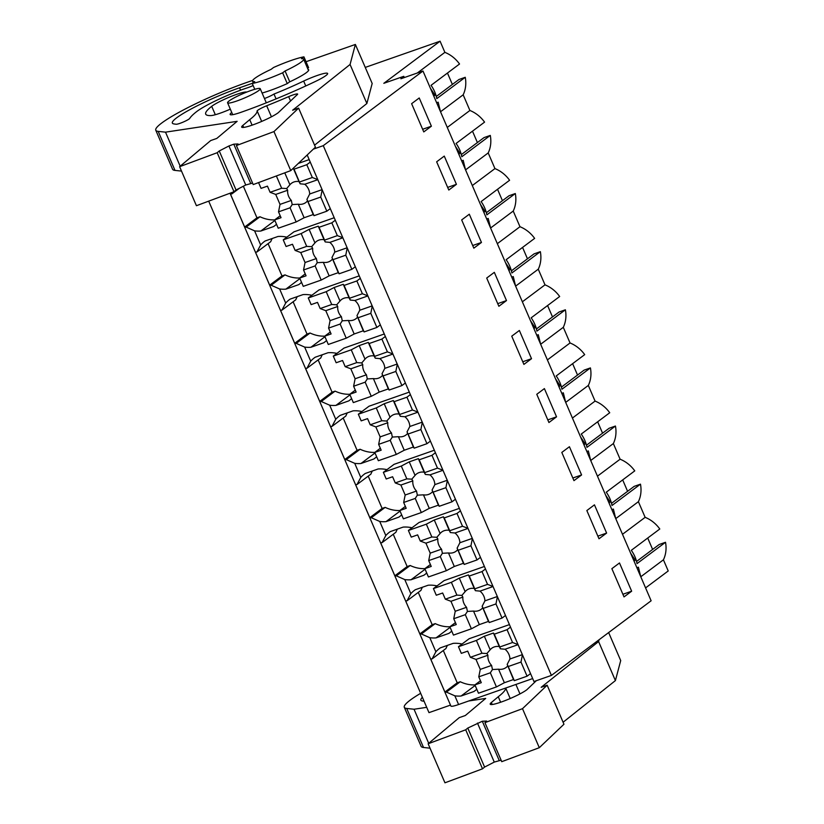 <?xml version="1.0" encoding="UTF-8"?>
<svg xmlns="http://www.w3.org/2000/svg" width="824" height="824" viewBox="0 0 824 824"><rect width="100%" height="100%" fill="white"/><g stroke="black" fill="none" stroke-linecap="round" stroke-linejoin="round"><path stroke-width="1.24" d="M313.336 149.144L323.276 145.663L551.421 675.412L533.952 681.53L307.187 154.984M365.259 67.413L440.078 41.2L383.819 83.317L403.77 76.323L400.876 78.764L422.98 71.019L323.276 145.663M422.98 71.019L651.125 600.778L551.421 675.412M431.395 126.206L423.773 131.912L411.619 103.68L419.231 97.974L431.395 126.206L422.64 129.275M556.55 416.831L548.928 422.527L536.774 394.294L544.396 388.598L556.55 416.831L547.795 419.89M581.59 474.954L573.967 480.649L561.803 452.428L569.425 446.721L581.59 474.954L572.824 478.013M481.453 242.452L469.299 214.219L461.677 219.926L473.841 248.158L481.453 242.452L472.698 245.521M456.424 184.329L444.27 156.097L436.648 161.803L448.802 190.035L456.424 184.329L447.669 187.398M531.521 358.697L519.367 330.476L511.745 336.171L523.899 364.404L531.521 358.697L522.766 361.767M506.492 300.575L494.328 272.342L486.706 278.048L498.87 306.281L506.492 300.575L497.737 303.644M606.619 533.077L598.996 538.772L586.842 510.55L594.454 504.844L606.619 533.077L597.864 536.136M631.648 591.199L624.026 596.906L611.871 568.673L619.494 562.967L631.648 591.199L622.893 594.269M403.77 76.323L404.306 77.559M440.078 41.2L444.878 52.355L417.284 73.017M436.287 96.48L458.978 79.495L465.251 77.291L436.772 98.623A30.313 26.461 53.2 0 0 431.045 85.335L459.534 64.004A30.313 26.461 -126.8 0 0 444.878 52.355M447.463 73.048L452.366 84.439M440.521 111.765L463.17 94.811A30.313 26.461 -126.8 0 0 465.251 77.291M463.17 94.811L469.907 110.478L447.267 127.432M461.316 154.603L484.007 137.618L490.29 135.414L461.801 156.745A30.313 26.461 53.2 0 0 456.074 143.458L484.563 122.127A30.313 26.461 -126.8 0 0 469.907 110.478M472.492 131.171L477.405 142.562M486.356 212.726L509.047 195.741L515.319 193.537L486.829 214.868A30.313 26.461 53.2 0 0 481.113 201.581L509.593 180.26A30.313 26.461 -126.8 0 0 494.946 168.601L488.199 152.934A30.313 26.461 -126.8 0 0 490.29 135.414M497.531 189.293L502.434 200.685M511.385 270.849L534.076 253.864L540.348 251.66L511.869 272.991A30.313 26.461 53.2 0 0 506.142 259.704L534.632 238.383A30.313 26.461 -126.8 0 0 519.975 226.724L513.228 211.057A30.313 26.461 -126.8 0 0 515.319 193.537M522.56 247.416L527.463 258.808M536.414 328.972L559.105 311.987L565.388 309.793L536.898 331.114A30.313 26.461 53.2 0 0 531.171 317.827L559.661 296.506A30.313 26.461 -126.8 0 0 545.004 284.846L538.268 269.191A30.313 26.461 -126.8 0 0 540.348 251.66M547.589 305.539L552.502 316.931M561.443 387.095L584.134 370.11L590.417 367.916L561.927 389.237A30.313 26.461 53.2 0 0 556.21 375.95L584.69 354.629A30.313 26.461 -126.8 0 0 570.043 342.969L563.297 327.313A30.313 26.461 -126.8 0 0 565.388 309.793M572.618 363.662L577.531 375.054M586.482 445.218L609.173 428.233L615.446 426.039L586.956 447.36A30.313 26.461 53.2 0 0 581.239 434.073L609.729 412.752A30.313 26.461 -126.8 0 0 595.072 401.092L588.326 385.436A30.313 26.461 -126.8 0 0 590.417 367.916M597.658 421.785L602.56 433.177M611.511 503.34L634.202 486.356L640.475 484.162L611.995 505.483A30.313 26.461 53.2 0 0 606.268 492.196L634.758 470.875A30.313 26.461 -126.8 0 0 620.101 459.215L613.355 443.559A30.313 26.461 -126.8 0 0 615.446 426.039M622.687 479.908L627.589 491.31M636.54 561.474L659.231 544.479L665.514 542.285L637.024 563.606A30.313 26.461 53.2 0 0 631.308 550.319L659.787 528.998A30.313 26.461 -126.8 0 0 645.141 517.338L638.394 501.682A30.313 26.461 -126.8 0 0 640.475 484.162M647.716 538.031L652.629 549.433M645.583 587.903L668.223 570.96L663.423 559.805A30.313 26.461 -126.8 0 0 665.514 542.285M208.699 201.149L428.985 712.636L450.491 705.097M230.03 193.207L450.893 706.034A14.585 1.885 -23.3 0 0 458.597 704.53L454.848 695.827L446.412 692.109A14.585 1.885 -23.3 0 1 444.898 692.026L430.602 658.819A14.585 1.885 -23.3 0 0 432.106 658.891L445.949 648.529A33.063 28.861 -126.8 0 1 447.453 645.367M462.058 644.018A33.053 28.85 -126.8 0 0 453.179 643.359L440.335 647.86A33.063 28.861 -126.8 0 0 439.563 648.416A33.063 28.861 -126.8 0 0 435.875 651.784L432.106 658.891M435.875 651.784L429.819 637.704L421.383 633.986L435.227 623.624L432.188 624.685L418.273 592.384M437.029 585.895A33.053 28.85 -126.8 0 0 428.15 585.236L415.306 589.726A33.063 28.861 -126.8 0 0 414.534 590.293A33.063 28.861 -126.8 0 0 410.846 593.661L407.077 600.768A14.585 1.885 -23.3 0 1 405.562 600.696L419.869 633.903A14.585 1.885 -23.3 0 0 421.383 633.986M410.846 593.661L404.78 579.581L396.354 575.863L410.187 565.501L407.159 566.562L393.244 534.261M412 527.772A33.053 28.85 -126.8 0 0 403.121 527.113L390.277 531.604A33.063 28.861 -126.8 0 0 389.494 532.17A33.063 28.861 -126.8 0 0 385.817 535.538L382.048 542.645A14.585 1.885 -23.3 0 1 380.534 542.573L394.84 575.78A14.585 1.885 -23.3 0 0 396.354 575.863M385.817 535.538L379.751 521.458L371.315 517.74L385.158 507.378L382.12 508.439L368.215 476.138M386.961 469.649A33.053 28.85 -126.8 0 0 378.092 468.98L365.248 473.481A33.063 28.861 -126.8 0 0 364.466 474.047A33.063 28.861 -126.8 0 0 360.788 477.415L357.019 484.522A14.585 1.885 -23.3 0 1 355.505 484.45L369.811 517.657A14.585 1.885 -23.3 0 0 371.315 517.74M360.788 477.415L354.722 463.335L346.286 459.617L360.129 449.255L357.091 450.316L343.186 418.015M361.932 411.526A33.053 28.85 -126.8 0 0 353.053 410.857L340.209 415.358A33.063 28.861 -126.8 0 0 339.437 415.924A33.063 28.861 -126.8 0 0 335.749 419.292L331.979 426.399A14.585 1.885 -23.3 0 1 330.476 426.327L344.772 459.534A14.585 1.885 -23.3 0 0 346.286 459.617M335.749 419.292L329.682 405.212L321.257 401.494L335.1 391.132L332.062 392.193L318.146 359.892M336.903 353.403A33.053 28.85 -126.8 0 0 328.024 352.734L315.18 357.235A33.063 28.861 -126.8 0 0 314.408 357.791A33.063 28.861 -126.8 0 0 310.72 361.169L306.95 368.276A14.585 1.885 -23.3 0 1 305.436 368.194L319.743 401.412A14.585 1.885 -23.3 0 0 321.257 401.494M310.72 361.169L304.653 347.089L296.218 343.371L310.061 333.009L307.022 334.07L293.117 301.769M311.874 295.28A33.053 28.85 -126.8 0 0 302.995 294.611L290.151 299.112A33.063 28.861 -126.8 0 0 289.368 299.668A33.063 28.861 -126.8 0 0 285.691 303.047L281.921 310.154A14.585 1.885 -23.3 0 1 280.407 310.071L294.714 343.289A14.585 1.885 -23.3 0 0 296.218 343.371M285.691 303.047L279.624 288.966L271.189 285.248L285.032 274.876L281.993 275.947L268.088 243.647M286.834 237.157A33.053 28.85 -126.8 0 0 277.956 236.488L265.112 240.989A33.063 28.861 -126.8 0 0 264.339 241.545A33.063 28.861 -126.8 0 0 260.652 244.924L256.882 252.031A14.585 1.885 -23.3 0 1 255.378 251.948L269.675 285.166A14.585 1.885 -23.3 0 0 271.189 285.248M260.652 244.924L254.585 230.844L246.16 227.115A14.585 1.885 -23.3 0 1 244.646 227.043L230.339 193.825A14.585 1.885 -23.3 0 0 231.853 193.908L239.351 188.294M232.244 192.383L231.853 193.908M494.276 634.171L499.797 646.974L512.569 642.504L507.059 629.691L494.276 634.171L493.452 633.038L484.347 636.231L476.396 640.433L458.463 646.716L469.144 638.724L509.438 624.602M454.848 695.827A33.063 28.861 -126.8 0 0 461.079 696.012L473.924 691.511A33.053 28.85 -126.8 0 0 474.706 690.955A33.053 28.85 -126.8 0 0 476.766 689.235M532.685 678.574L458.597 704.53M298.329 163.41L309.185 159.609M254.585 230.844A33.063 28.861 -126.8 0 0 260.827 231.029L273.671 226.528A33.053 28.85 -126.8 0 0 274.454 225.961A33.053 28.85 -126.8 0 0 276.514 224.241M319.053 227.3L324.574 240.114L337.346 235.633L331.835 222.83L319.053 227.3L318.229 226.178L309.124 229.36L301.172 233.563L283.24 239.856L293.921 231.853L334.214 217.742M279.624 288.966A33.063 28.861 -126.8 0 0 285.856 289.152L298.7 284.651A33.053 28.85 -126.8 0 0 299.483 284.084A33.053 28.85 -126.8 0 0 301.543 282.364M344.092 285.423L349.603 298.237L362.385 293.756L356.864 280.953L344.092 285.423L343.268 284.301L334.153 287.494L326.211 291.686L308.269 297.979L318.95 289.976L359.243 275.865M304.653 347.089A33.063 28.861 -126.8 0 0 310.885 347.275L323.729 342.774A33.053 28.85 -126.8 0 0 324.512 342.207A33.053 28.85 -126.8 0 0 326.572 340.487M369.121 343.546L374.642 356.359L387.414 351.879L381.893 339.076L369.121 343.546L368.297 342.423L359.182 345.617L351.24 349.819L333.298 356.102L343.979 348.099L384.283 333.988M329.682 405.212A33.063 28.861 -126.8 0 0 335.924 405.398L348.768 400.897A33.053 28.85 -126.8 0 0 349.541 400.33A33.053 28.85 -126.8 0 0 351.611 398.61M394.15 401.669L399.671 414.482L412.443 410.002L406.932 397.199L394.15 401.669L393.326 400.546L384.221 403.739L376.269 407.942L358.327 414.225L369.018 406.222L409.312 392.111M354.722 463.335A33.063 28.861 -126.8 0 0 360.953 463.521L373.797 459.019A33.053 28.85 -126.8 0 0 374.58 458.463A33.053 28.85 -126.8 0 0 376.64 456.733M419.189 459.802L424.7 472.605L437.482 468.135L431.961 455.322L419.189 459.802L418.365 458.669L409.25 461.862L401.309 466.065L383.366 472.348L394.047 464.345L434.341 450.234M379.751 521.458A33.063 28.861 -126.8 0 0 385.982 521.644L398.826 517.142A33.053 28.85 -126.8 0 0 399.609 516.586A33.053 28.85 -126.8 0 0 401.669 514.856M444.218 517.925L449.729 530.728L462.511 526.258L456.99 513.445L444.218 517.925L443.394 516.792L434.279 519.985L426.338 524.188L408.395 530.471L419.076 522.478L459.38 508.357M404.78 579.581A33.063 28.861 -126.8 0 0 411.022 579.766L423.855 575.265A33.053 28.85 -126.8 0 0 424.638 574.709A33.053 28.85 -126.8 0 0 426.708 572.979M469.247 576.048L474.768 588.851L487.54 584.381L482.03 571.568L469.247 576.048L468.423 574.915L459.308 578.108L451.367 582.311L433.424 588.594L444.105 580.601L484.409 566.479M429.819 637.704A33.063 28.861 -126.8 0 0 436.051 637.889L448.895 633.388A33.053 28.85 -126.8 0 0 449.677 632.832A33.053 28.85 -126.8 0 0 451.737 631.102M258.715 90.558A17.778 2.307 -23.3 0 0 260.23 88.714A17.778 2.307 -23.3 0 0 247.015 91.979A17.778 2.307 -23.3 0 0 229.103 100.94A17.778 2.307 -23.3 0 0 227.578 102.784A17.778 2.307 -23.3 0 0 240.793 99.519A17.778 2.307 -23.3 0 0 258.715 90.558M285.073 70.977L282.622 72.811L287.267 83.605L289.729 81.772L285.073 70.977A27.81 3.605 -23.3 0 0 303.634 59.153A27.81 3.605 -23.3 0 0 301.471 58.7L303.932 56.856A32.826 4.254 156.7 0 0 273.558 67.496L271.106 69.34A27.81 3.605 -23.3 0 0 254.925 78.27A27.81 3.605 -23.3 0 0 252.546 81.154A27.81 3.605 -23.3 0 0 254.698 81.617L252.247 83.461L254.76 89.291M274.691 219.895A33.063 28.861 -126.8 0 1 260.003 216.753L246.16 227.115M274.897 220.492L260.827 231.029M260.003 216.753L256.964 217.824L244.646 227.043M243.358 186.224L256.964 217.824M275.206 225.374L273.671 226.528M287.267 83.605A32.826 4.254 156.7 0 1 262.094 93.04M282.622 72.811A32.826 4.254 156.7 0 1 252.247 83.461M307.599 68.382L308.588 67.65L303.932 56.856M436.772 103.052L438.162 102.207L440.49 111.683M430.416 88.292L434.979 95.162L433.826 96.202M436.638 102.743L438.162 102.207M663.423 559.805L640.784 576.759M622.491 534.292L645.141 517.338M638.394 501.682L615.744 518.636M634.078 561.196L635.232 560.145L630.669 553.285M637.024 568.045L638.415 567.2L640.742 576.676M636.89 567.726L638.415 567.2M458.463 646.716L461.316 653.36L467.702 651.125L470.349 657.294L475.984 659.416L480.268 669.387L478.775 676.844L490.342 672.796L496.429 686.928L478.487 693.221L474.912 684.909A33.063 28.861 -126.8 0 1 460.256 681.747L446.412 692.109M475.149 685.475L461.079 696.012M460.256 681.747L457.217 682.808L444.898 692.026M443.312 650.507L457.217 682.808M475.469 690.358L473.924 691.511M272.219 238.497A33.063 28.861 -126.8 0 0 270.725 241.669L256.882 252.031M285.032 274.876A33.063 28.861 -126.8 0 0 299.72 278.018M269.675 285.166L281.993 275.947M299.926 278.615L285.856 289.152M298.7 284.651L300.245 283.497M494.946 168.601L472.296 185.555M488.199 152.934L465.56 169.888M458.855 154.325L460.008 153.285L455.445 146.415M461.801 161.174L463.191 160.33L465.519 169.806M461.667 160.865L463.191 160.33M297.258 296.619A33.063 28.861 -126.8 0 0 295.764 299.792L281.921 310.154M310.061 333.009A33.063 28.861 -126.8 0 0 324.759 336.141M294.714 343.289L307.022 334.07M324.965 336.738L310.885 347.275M323.729 342.774L325.274 341.62M519.975 226.724L497.336 243.677M513.228 211.057L490.589 228.011M483.884 212.448L485.037 211.407L480.474 204.537M486.84 219.297L488.22 218.453L490.558 227.929M486.706 218.988L488.22 218.453M322.287 354.742A33.063 28.861 -126.8 0 0 320.793 357.915L306.95 368.276M335.1 391.132A33.063 28.861 -126.8 0 0 349.788 394.263M319.743 401.412L332.062 392.193M349.994 394.861L335.924 405.398M348.768 400.897L350.303 399.743M545.004 284.846L522.365 301.8M538.268 269.191L515.618 286.134M508.913 270.571L510.077 269.53L505.514 262.66M511.869 277.42L513.259 276.576L515.587 286.052M511.735 277.111L513.259 276.576M347.316 412.865A33.063 28.861 -126.8 0 0 345.822 416.038L331.979 426.399M360.129 449.255A33.063 28.861 -126.8 0 0 374.817 452.386M344.772 459.534L357.091 450.316M375.023 452.984L360.953 463.521M373.797 459.019L375.332 457.866M570.043 342.969L547.394 359.923M563.297 327.313L540.657 344.257M533.952 328.694L535.106 327.653L530.543 320.783M536.898 335.543L538.288 334.699L540.616 344.174M536.764 335.234L538.288 334.699M372.355 470.998A33.063 28.861 -126.8 0 0 370.852 474.161L357.019 484.522M385.158 507.378A33.063 28.861 -126.8 0 0 399.856 510.509M369.811 517.657L382.12 508.439M400.052 511.107L385.982 521.644M398.826 517.142L400.371 515.989M595.072 401.092L572.433 418.046M588.326 385.436L565.686 402.38M558.981 386.817L560.135 385.776L555.572 378.906M561.927 393.666L563.317 392.821L565.645 402.297M561.793 393.357L563.317 392.821M397.384 529.121A33.063 28.861 -126.8 0 0 395.891 532.283L382.048 542.645M410.187 565.501A33.063 28.861 -126.8 0 0 424.885 568.632M394.84 575.78L407.159 566.562M425.091 569.23L411.022 579.766M423.855 575.265L425.4 574.112M620.101 459.215L597.462 476.169M613.355 443.559L590.715 460.503M584.01 444.95L585.174 443.899L580.611 437.029M586.966 451.789L588.346 450.944L590.684 460.431M586.832 451.48L588.346 450.944M422.413 587.244A33.063 28.861 -126.8 0 0 420.92 590.406L407.077 600.768M435.227 623.624A33.063 28.861 -126.8 0 0 449.914 626.755M419.869 633.903L432.188 624.685M450.12 627.352L436.051 637.889M448.895 633.388L450.429 632.235M609.049 503.073L610.203 502.022L605.64 495.162M611.995 509.922L613.386 509.067L615.713 518.553M611.861 509.603L613.386 509.067M275.721 194.433L287.669 190.241A12 10.475 -126.8 0 0 288.668 196.4A12 10.475 -126.8 0 0 291.336 200.428L280.016 204.393L275.721 194.433L270.097 192.301L281.664 188.253L286.649 188.552L287.669 190.241M278.522 211.85L290.079 207.803L296.166 221.944L278.224 228.227L274.649 219.926L281.036 217.69L278.522 211.85L280.016 204.393M258.571 182.588L261.064 188.366L267.44 186.142L270.097 192.301M290.079 207.803L292.201 204.568L291.336 200.428M307.96 201.54L314.047 215.682L326.829 211.202L320.742 197.06L307.96 201.54L306.919 199.408L309.7 194A12 10.475 -126.8 0 0 308.65 189.396A12 10.475 -126.8 0 0 304.777 184.257L317.827 179.683M306.919 199.408L313.223 214.549L304.118 217.742L296.166 221.944M292.201 204.568L298.288 204.218A12 10.475 -126.8 0 0 305.848 202.498A12 10.475 -126.8 0 0 307.404 201.025M286.649 188.552L289.914 184.772A12 10.475 -126.8 0 1 291.469 183.288A12 10.475 -126.8 0 1 299.03 181.579L300.163 183.814L304.777 184.257M284.774 172.844L289.914 184.772M276.37 175.965L281.664 188.253M274.649 219.926L280.201 215.764M298.288 204.218L304.118 217.742M309.7 194L322.112 189.644M320.742 197.06L322.194 189.819M314.047 215.682L313.223 214.549M293.282 168.23L299.03 181.579M299.545 181.991L312.317 177.51L306.806 164.707L294.024 169.178L300.163 183.814M294.024 169.178L293.313 168.199M312.317 177.51L317.786 179.581M306.806 164.707L310.257 162.112M326.829 211.202L330.29 208.616M300.76 252.556L312.708 248.364A12 10.475 -126.8 0 0 313.697 254.523A12 10.475 -126.8 0 0 316.375 258.551L305.045 262.516L300.76 252.556L295.126 250.424L306.693 246.376L311.678 246.675L312.708 248.364M303.551 269.984L315.108 265.925L321.206 280.067L303.263 286.35L299.689 278.048L306.065 275.813L303.551 269.984L305.045 262.516M283.24 239.856L286.093 246.5L292.479 244.264L295.126 250.424M315.108 265.925L317.23 262.691L316.375 258.551M332.989 259.663L339.086 273.805L351.858 269.324L345.771 255.193L332.989 259.663L331.959 257.531L334.729 252.123A12 10.475 -126.8 0 0 333.679 247.519A12 10.475 -126.8 0 0 329.816 242.38L342.856 237.806M331.959 257.531L338.262 272.672L329.147 275.865L321.206 280.067M317.23 262.691L323.317 262.341A12 10.475 -126.8 0 0 330.877 260.621A12 10.475 -126.8 0 0 332.433 259.148M311.678 246.675L314.943 242.895A12 10.475 -126.8 0 1 316.498 241.411A12 10.475 -126.8 0 1 324.059 239.702L325.192 241.937L329.816 242.38M309.124 229.36L314.943 242.895M301.172 233.563L306.693 246.376M299.689 278.048L305.241 273.887M323.317 262.341L329.147 275.865M334.729 252.123L347.151 247.767M345.771 255.193L347.223 247.942M339.086 273.805L338.262 272.672M318.229 226.178L324.059 239.702M324.574 240.114L325.192 241.937M337.346 235.633L342.815 237.703M331.835 222.83L335.296 220.235M351.858 269.324L355.319 266.739M325.789 310.679L337.737 306.497A12 10.475 -126.8 0 0 338.726 312.646A12 10.475 -126.8 0 0 341.404 316.673L330.074 320.639L325.789 310.679L320.165 308.547L331.722 304.499L336.717 304.798L337.737 306.497M328.58 328.107L340.147 324.048L346.234 338.19L328.292 344.473L324.718 336.171L331.094 333.936L328.58 328.107L330.074 320.639M308.269 297.979L311.132 304.623L317.508 302.387L320.165 308.547M340.147 324.048L342.259 320.814L341.404 316.673M358.028 317.786L364.115 331.928L376.887 327.447L370.8 313.316L358.028 317.786L356.988 315.654L359.758 310.246A12 10.475 -126.8 0 0 358.718 305.642A12 10.475 -126.8 0 0 354.845 300.502L367.885 295.929M356.988 315.654L363.291 330.795L354.176 333.988L346.234 338.19M342.259 320.814L348.356 320.464A12 10.475 -126.8 0 0 355.917 318.744A12 10.475 -126.8 0 0 357.462 317.271M336.717 304.798L339.982 301.017A12 10.475 -126.8 0 1 341.527 299.534A12 10.475 -126.8 0 1 349.088 297.825L350.221 300.06L354.845 300.502M334.153 287.494L339.982 301.017M326.211 291.686L331.722 304.499M324.718 336.171L330.269 332.021M348.356 320.464L354.176 333.988M359.758 310.246L372.18 305.889M370.8 313.316L372.252 306.065M364.115 331.928L363.291 330.795M343.268 284.301L349.088 297.825M349.603 298.237L350.221 300.06M362.385 293.756L367.844 295.826M356.864 280.953L360.325 278.358M376.887 327.447L380.348 324.862M350.818 368.802L362.766 364.62A12 10.475 -126.8 0 0 363.765 370.769A12 10.475 -126.8 0 0 366.433 374.796L355.113 378.762L350.818 368.802L345.194 366.67L356.761 362.622L361.746 362.921L362.766 364.62M353.62 386.229L365.176 382.171L371.264 396.313L353.321 402.596L349.747 394.294L356.123 392.059L353.62 386.229L355.113 378.762M333.298 356.102L336.161 362.745L342.537 360.51L345.194 366.67M365.176 382.171L367.298 378.937L366.433 374.796M383.057 375.909L389.144 390.051L401.927 385.57L395.839 371.439L383.057 375.909L382.017 373.777L384.787 368.369A12 10.475 -126.8 0 0 383.747 363.765A12 10.475 -126.8 0 0 379.874 358.625L392.924 354.052M382.017 373.777L388.32 388.918L379.215 392.111L371.264 396.313M367.298 378.937L373.385 378.587A12 10.475 -126.8 0 0 380.946 376.867A12 10.475 -126.8 0 0 382.501 375.394M361.746 362.921L365.011 359.14A12 10.475 -126.8 0 1 366.567 357.657A12 10.475 -126.8 0 1 374.127 355.947L375.26 358.183L379.874 358.625M359.182 345.617L365.011 359.14M351.24 349.819L356.761 362.622M349.747 394.294L355.298 390.143M373.385 378.587L379.215 392.111M384.787 368.369L397.209 364.012M395.839 371.439L397.292 364.187M389.144 390.051L388.32 388.918M368.297 342.423L374.127 355.947M374.642 356.359L375.26 358.183M387.414 351.879L392.873 353.949M381.893 339.076L385.354 336.48M401.927 385.57L405.377 382.985M375.847 426.925L387.805 422.743A12 10.475 -126.8 0 0 388.794 428.892A12 10.475 -126.8 0 0 391.472 432.919L380.142 436.885L375.847 426.925L370.223 424.793L381.79 420.745L386.775 421.043L387.805 422.743M378.649 444.352L390.205 440.294L396.293 454.436L378.36 460.719L374.776 452.417L381.162 450.182L378.649 444.352L380.142 436.885M358.327 414.225L361.19 420.868L367.566 418.633L370.223 424.793M390.205 440.294L392.327 437.06L391.472 432.919M408.086 434.032L414.173 448.174L426.956 443.693L420.868 429.562L408.086 434.032L407.046 431.9L409.827 426.492A12 10.475 -126.8 0 0 408.776 421.888A12 10.475 -126.8 0 0 404.903 416.748L417.953 412.175M407.046 431.9L413.36 447.041L404.244 450.234L396.293 454.436M392.327 437.06L398.414 436.71A12 10.475 -126.8 0 0 405.974 434.99A12 10.475 -126.8 0 0 407.53 433.517M386.775 421.043L390.04 417.263A12 10.475 -126.8 0 1 391.596 415.79A12 10.475 -126.8 0 1 399.156 414.07L400.289 416.305L404.903 416.748M384.221 403.739L390.04 417.263M376.269 407.942L381.79 420.745M374.776 452.417L380.327 448.266M398.414 436.71L404.244 450.234M409.827 426.492L422.248 422.135M420.868 429.562L422.321 422.31M414.173 448.174L413.36 447.041M393.326 400.546L399.156 414.07M399.671 414.482L400.289 416.305M412.443 410.002L417.912 412.072M406.932 397.199L410.383 394.614M426.956 443.693L430.416 441.108M400.886 485.048L412.834 480.866A12 10.475 -126.8 0 0 413.823 487.015A12 10.475 -126.8 0 0 416.501 491.042L405.171 495.018L400.886 485.048L395.262 482.926L406.819 478.868L411.815 479.166L412.834 480.866M403.678 502.475L415.244 498.427L421.332 512.559L403.389 518.842L399.815 510.54L406.191 508.305L403.678 502.475L405.171 495.018M383.366 472.348L386.219 478.991L392.605 476.756L395.262 482.926M415.244 498.427L417.356 495.183L416.501 491.042M433.125 492.155L439.213 506.297L451.985 501.816L445.897 487.684L433.125 492.155L432.085 490.023L434.856 484.615A12 10.475 -126.8 0 0 433.805 480.011A12 10.475 -126.8 0 0 429.943 474.871L442.982 470.298M432.085 490.023L438.389 505.163L429.273 508.357L421.332 512.559M417.356 495.183L423.454 494.833A12 10.475 -126.8 0 0 431.003 493.113A12 10.475 -126.8 0 0 432.559 491.64M411.815 479.166L415.069 475.386A12 10.475 -126.8 0 1 416.625 473.913A12 10.475 -126.8 0 1 424.185 472.193L425.318 474.428L429.943 474.871M409.25 461.862L415.069 475.386M401.309 466.065L406.819 478.868M399.815 510.54L405.367 506.389M423.454 494.833L429.273 508.357M434.856 484.615L447.278 480.268M445.897 487.684L447.35 480.433M439.213 506.297L438.389 505.163M418.365 458.669L424.185 472.193M424.7 472.605L425.318 474.428M437.482 468.135L442.941 470.195M431.961 455.322L435.422 452.737M451.985 501.816L455.445 499.231M425.915 543.171L437.863 538.989A12 10.475 -126.8 0 0 438.862 545.138A12 10.475 -126.8 0 0 441.53 549.165L430.21 553.141L425.915 543.171L420.292 541.049L431.848 536.99L436.844 537.289L437.863 538.989M428.707 560.598L440.274 556.55L446.361 570.682L428.418 576.965L424.844 568.663L431.22 566.428L428.707 560.598L430.21 553.141M408.395 530.471L411.258 537.114L417.634 534.879L420.292 541.049M440.274 556.55L442.385 553.306L441.53 549.165M458.154 550.278L464.242 564.419L477.024 559.939L470.926 545.807L458.154 550.278L457.114 548.145L459.885 542.738A12 10.475 -126.8 0 0 458.844 538.134A12 10.475 -126.8 0 0 454.972 532.994L468.022 528.421M457.114 548.145L463.418 563.286L454.302 566.479L446.361 570.682M442.385 553.306L448.483 552.956A12 10.475 -126.8 0 0 456.043 551.246A12 10.475 -126.8 0 0 457.598 549.763M436.844 537.289L440.109 533.509A12 10.475 -126.8 0 1 441.664 532.036A12 10.475 -126.8 0 1 449.214 530.316L450.347 532.562L454.972 532.994M434.279 519.985L440.109 533.509M426.338 524.188L431.848 536.99M424.844 568.663L430.396 564.512M448.483 552.956L454.302 566.479M459.885 542.738L472.307 538.391M470.926 545.807L472.379 538.556M464.242 564.419L463.418 563.286M443.394 516.792L449.214 530.316M449.729 530.728L450.347 532.562M462.511 526.258L467.97 528.318M456.99 513.445L460.451 510.859M477.024 559.939L480.474 557.354M450.944 601.293L462.892 597.112A12 10.475 -126.8 0 0 463.891 603.261A12 10.475 -126.8 0 0 466.559 607.298L455.239 611.264L450.944 601.293L445.321 599.172L456.887 595.113L461.873 595.412L462.892 597.112M453.746 618.721L465.303 614.673L471.39 628.805L453.458 635.098L449.873 626.786L456.259 624.551L453.746 618.721L455.239 611.264M433.424 588.594L436.287 595.237L442.663 593.002L445.321 599.172M465.303 614.673L467.424 611.429L466.559 607.298M483.183 608.411L489.271 622.542L502.053 618.072L495.966 603.93L483.183 608.411L482.143 606.279L484.924 600.861A12 10.475 -126.8 0 0 483.873 596.257A12 10.475 -126.8 0 0 480.001 591.117L493.051 586.544M482.143 606.279L488.447 621.409L479.341 624.602L471.39 628.805M467.424 611.429L473.512 611.078A12 10.475 -126.8 0 0 481.072 609.369A12 10.475 -126.8 0 0 482.627 607.885M461.873 595.412L465.138 591.632A12 10.475 -126.8 0 1 466.693 590.159A12 10.475 -126.8 0 1 474.253 588.439L475.386 590.684L480.001 591.117M459.308 578.108L465.138 591.632M451.367 582.311L456.887 595.113M449.873 626.786L455.425 622.635M473.512 611.078L479.341 624.602M484.924 600.861L497.346 596.514M495.966 603.93L497.418 596.689M489.271 622.542L488.447 621.409M468.423 574.915L474.253 588.439M474.768 588.851L475.386 590.684M487.54 584.381L493.01 586.441M482.03 571.568L485.48 568.982M502.053 618.072L505.514 615.476M475.984 659.416L487.932 655.235A12 10.475 -126.8 0 0 488.92 661.384A12 10.475 -126.8 0 0 491.598 665.421L480.268 669.387M487.932 655.235L486.902 653.535L481.916 653.247L470.349 657.294M478.775 676.844L481.288 682.674L474.912 684.909L480.464 680.758M490.342 672.796L492.453 669.551L491.598 665.421M508.212 666.534L514.31 680.665L527.082 676.195L520.995 662.053L508.212 666.534L507.182 664.401L509.953 658.984A12 10.475 -126.8 0 0 508.902 654.38A12 10.475 -126.8 0 0 505.04 649.24L518.08 644.667M507.182 664.401L513.486 679.543L504.37 682.725L496.429 686.928M492.453 669.551L498.541 669.201A12 10.475 -126.8 0 0 506.101 667.491A12 10.475 -126.8 0 0 507.656 666.008M486.902 653.535L490.167 649.755A12 10.475 -126.8 0 1 491.722 648.282A12 10.475 -126.8 0 1 499.282 646.562L500.415 648.807L505.04 649.24M484.347 636.231L490.167 649.755M476.396 640.433L481.916 653.247M498.541 669.201L504.37 682.725M509.953 658.984L522.375 654.637M520.995 662.053L522.447 654.812M514.31 680.665L513.486 679.543M493.452 633.038L499.282 646.562M499.797 646.974L500.415 648.807M512.569 642.504L518.038 644.564M507.059 629.691L510.519 627.105M527.082 676.195L530.543 673.599M314.572 145.158L366.876 103.505L372.18 83.481L355.371 44.455L306.034 61.718M366.876 103.505L350.066 64.478L292.633 110.22L298.618 108.119L315.427 147.146L290.769 170.609L253.205 184.586L236.395 145.56L238.074 143.963L233.789 144.169L228.928 145.972L219.246 150.967L236.055 189.994L233.985 191.745L196.421 205.712L179.611 166.685L217.175 152.718L233.985 191.745M228.928 145.972L245.737 184.998L252.566 183.103M245.737 184.998L236.055 189.994M252.71 80.371L246.633 82.503A69.288 8.982 -23.3 0 0 155.777 130.223L172.577 169.25A69.288 8.982 -23.3 0 0 174.997 170.403L181.507 171.093M243.657 127.411L242.812 125.454A20.806 2.699 -23.3 0 0 241.669 127.112A20.806 2.699 -23.3 0 0 257.346 123.209A20.806 2.699 -23.3 0 0 278.285 112.672L296.671 95.172A9.311 1.205 -23.3 0 0 297.639 94.08A9.311 1.205 -23.3 0 0 288.668 96.635A127.483 16.521 -23.3 0 1 266.677 105.771A9.311 1.205 -23.3 0 0 257.109 110.859L261.672 121.427M242.802 125.454L249.724 119.645L252.093 125.155M249.724 119.645A95.028 12.309 -23.3 0 0 257.109 110.859M240.577 90.187L239.547 87.787A51.232 6.633 -23.3 0 0 172.35 123.085A51.232 6.633 -23.3 0 0 173.524 123.837A161.792 20.961 -23.3 0 0 176.315 124.239A7.488 0.968 -23.3 0 0 183.484 121.952A7.488 0.968 -23.3 0 0 189.726 118.399A101.97 13.215 -23.3 0 1 196.421 111.786A38.089 4.934 -23.3 0 1 247.272 87.859A8.94 1.154 -23.3 0 0 253.143 85.552M239.547 87.787L252.515 83.255M155.777 130.223A69.288 8.982 -23.3 0 0 158.187 131.376L165.511 132.159L180.178 166.211M165.511 132.159L237.137 121.334L216.794 138.432L210.697 140.564L179.611 166.685M219.246 150.967L217.175 152.718M298.618 108.119L273.959 131.583L290.769 170.609M273.959 131.583L236.395 145.56M350.066 64.478L355.371 44.455M305.766 85.964L303.654 81.071A20.054 2.596 -23.3 0 1 327.633 73.48A20.054 2.596 -23.3 0 1 315.273 81.525A107.573 13.936 -23.3 0 1 240.721 112.404A20.054 2.596 -23.3 0 1 230.133 114.474A20.054 2.596 -23.3 0 1 231.75 112.466M276.071 98.88L273.99 94.049A67.465 8.745 -23.3 0 0 303.654 81.071M264.452 98.52A9.115 1.184 -23.3 0 0 273.99 94.049M246.788 92.072A20.054 2.596 -23.3 0 0 230.576 96.655A20.054 2.596 -23.3 0 0 211.696 106.327A83.883 10.867 -23.3 0 0 205.701 114.134A83.883 10.867 -23.3 0 0 210.872 115.587A20.054 2.596 -23.3 0 0 230.318 109.149M289.492 81.947A28.263 3.667 -23.3 0 0 308.701 69.772A28.263 3.667 -23.3 0 0 308.022 69.35M563.101 722.246L615.404 680.593L620.709 660.57L608.648 632.564M615.404 680.593L598.595 641.566L541.162 687.309L547.157 685.207L563.956 724.234L539.298 747.698L501.744 761.675L484.934 722.648L486.613 721.051L482.318 721.247L467.785 728.056L484.594 767.082L482.514 768.823L444.95 782.8L428.14 743.773L465.704 729.796L482.514 768.823M477.457 723.06L494.266 762.087L501.095 760.181M494.266 762.087L484.594 767.082M420.662 693.314A69.288 8.982 -23.3 0 0 404.306 707.311L421.116 746.338A69.288 8.982 -23.3 0 0 423.526 747.481L430.035 748.182M492.186 704.499L491.341 702.542A20.806 2.699 -23.3 0 0 490.208 704.19A20.806 2.699 -23.3 0 0 505.885 700.297A20.806 2.699 -23.3 0 0 526.824 689.76L536.331 680.696M491.341 702.542L498.252 696.733L500.632 702.244M510.2 698.515L505.689 688.03A95.028 12.309 -23.3 0 1 498.252 696.733M422.372 697.289A51.232 6.633 -23.3 0 0 420.879 700.163A51.232 6.633 -23.3 0 0 422.053 700.915A161.792 20.961 -23.3 0 0 424.082 701.255M404.306 707.311A69.288 8.982 -23.3 0 0 406.716 708.455L414.039 709.237L428.707 743.299M414.039 709.237L426.698 707.332M468.732 700.977L485.676 698.422L465.333 715.51L459.226 717.653L428.14 743.773M467.785 728.056L465.704 729.796M547.157 685.207L522.498 708.671L539.298 747.698M522.498 708.671L484.934 722.648M598.595 641.566L599.089 639.733M290.553 101.002L288.668 96.635M271.436 116.812L266.677 105.771M174.997 170.403L158.187 131.376M250.599 183.196L233.789 144.169M215.322 114.721L211.696 106.327M519.965 693.901L515.896 684.456M423.526 747.481L406.716 708.455M499.128 760.274L482.318 721.247M266.307 102.825L260.23 88.714M232.698 114.68L227.578 102.784M253.226 82.719L252.546 81.154M308.537 70.555L303.634 59.153"/></g></svg>
